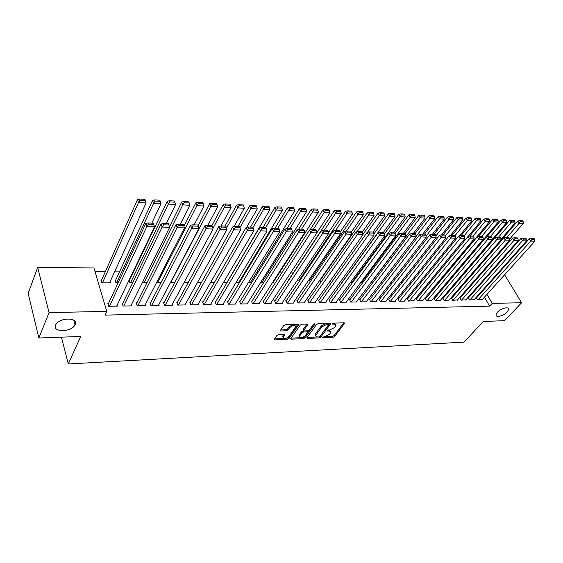 <?xml version="1.0" encoding="UTF-8"?>
<svg xmlns="http://www.w3.org/2000/svg" width="563" height="563" viewBox="0 0 563 563"><rect width="100%" height="100%" fill="white"/><g stroke="black" fill="none" stroke-linecap="round" stroke-linejoin="round"><path stroke-width="0.84" d="M322.261 337.272L322.578 337.744L333.064 337.272L334.584 336.512L344.64 323.197L344.077 322.789L333.5 323.148L332.409 323.697L332.726 324.189L334.098 324.14L335.963 325.47L335.52 326.385L334.689 327.483L329.749 329.946L327.293 330.537L327.61 331.023L328.982 330.967L330.847 332.276L329.601 334.239L324.696 336.681L322.261 337.272M75.139 324.584C78.94 317.236 59.368 317.229 55.793 324.703L55.582 325.154C52.085 332.642 71.754 332.212 75.013 324.858L75.139 324.584M507.291 311.979L508.741 309.207C508.903 306.251 500.781 308.425 497.403 312.268L495.989 314.963C495.82 317.947 503.878 315.801 507.291 311.979M278.488 334.647L276.89 335.442L274.181 339.433L274.843 339.911L287.376 339.348L288.946 338.56L298.601 324.837L297.961 324.358L285.3 324.795L283.689 325.597L280.36 330.495L281.021 330.981L286.447 330.777L288.045 329.974L289.649 327.68C292.676 325.238 294.674 324.957 295.659 326.821L289.079 336.357C286.074 338.757 284.09 339.039 283.126 337.202L284.554 334.901L283.9 334.422L278.488 334.647M106.766 311.395L49.058 312.592L37.679 267.453L93.937 267.939L106.766 311.395L105.021 315.118L489.648 306.138L492.196 303.366L486.932 294.386M504.596 274.786L521.612 302.753L504.568 320.678L483.23 321.473L464.088 342.135L68.299 363.958L80.72 336.449L38.868 338.004L49.058 312.592M521.612 302.753L492.196 303.366M306.863 337.758L307.349 338.44L319.263 337.899L320.797 337.131L330.741 323.69L330.15 323.261L318.13 323.676L316.554 324.457L306.863 337.758M303.52 338.609L291.303 339.165L290.67 338.715L300.332 325.02L301.93 324.225L307.236 324.042L307.862 324.506L303.682 330.495L304.301 330.953L307.771 330.812L309.34 330.031L313.464 324.344L314.999 324.112L305.069 337.835L303.52 338.609L303.077 337.596L301.43 337.673M61.423 337.167L68.299 363.958M122.868 303.077L122.157 303.091L123.065 306.033L131.545 305.885L131.27 305.019M115.739 280.022L115.035 280.022L115.915 282.858L118.096 282.858M150.666 302.655L149.99 302.662L150.94 305.547L159.09 305.406L158.829 304.625M146.922 282.816L143.445 282.823L142.967 281.366M177.429 302.24L176.768 302.254L177.76 305.083L185.614 304.942L185.361 304.238M174.629 282.774L170.329 282.781M203.201 301.845L202.567 301.852L203.595 304.632L211.153 304.499L210.914 303.851M201.28 282.739L197.339 282.746M228.036 301.465L227.431 301.472L228.487 304.196L235.777 304.069L235.545 303.478M226.938 282.703L223.328 282.703M251.999 301.099L251.408 301.106L252.498 303.781L259.536 303.661L259.311 303.112M248.36 282.668L250.894 282.668L250.662 282.105M275.117 300.741L274.554 300.748L275.666 303.38L282.457 303.26L282.239 302.753M272.485 282.633L273.611 282.633L273.386 282.112M297.447 300.403L296.898 300.41L298.038 302.993L304.604 302.873L304.393 302.408M288.495 280.107L287.953 280.107L288.27 280.824M319.024 300.072L318.496 300.079L319.657 302.613L325.998 302.507L325.794 302.064M309.896 280.121L309.376 280.121L310.171 281.859M339.883 299.748L339.376 299.755L340.552 302.254L346.688 302.148L346.491 301.733M331.48 282.549L330.39 280.761M360.067 299.439L359.567 299.446L360.77 301.902L366.703 301.796L366.513 301.409M352.551 282.52L351.305 282.52L350.953 281.803M379.603 299.136L379.117 299.15L380.335 301.557L386.077 301.458L385.894 301.099M372.924 282.492L371.01 282.492M398.513 298.847L398.048 298.854L399.28 301.233L404.846 301.135L404.67 300.79M392.622 282.464L390.919 282.464M416.845 298.566L416.395 298.573L417.633 300.909L422.855 300.494M411.694 282.436L410.181 282.436M434.608 298.299L434.172 298.306L435.424 300.6L440.491 300.206M430.16 282.408L428.83 282.408M451.843 298.031L451.413 298.038L452.68 300.304L457.592 299.924M446.888 282.387L447.571 282.084M468.557 297.778L468.149 297.778L469.422 300.016L474.187 299.65M458.521 280.191L458.113 280.191L458.324 280.564M489.648 306.138L484.419 297.173M481.548 292.253L481.252 291.733M478.325 286.722L477.994 286.145M475.01 281.028L474.637 280.395M463.821 273.991L462.863 273.984M455.178 273.935L454.447 273.935M325.196 273.146L324.752 273.146M314.717 273.083L313.563 273.076M304.055 273.02L302.176 273.006M293.217 272.949L290.578 272.935M281.796 272.879L279.339 272.865M269.916 272.809L268.002 272.802M257.812 272.738L256.454 272.731M245.482 272.661L244.708 272.654M133.445 271.978L132.967 271.978M119.497 271.894L114.599 271.866M105.267 271.809L95.063 271.746M466.664 280.198L466.255 280.198L466.657 280.888M476.734 297.651L476.326 297.658L477.607 299.868L482.301 299.516M460.26 297.904L459.844 297.911L461.111 300.156L465.953 299.79M439.175 282.394L437.93 282.401M443.292 298.165L442.856 298.172L444.116 300.452L449.105 300.065M420.997 282.422L419.583 282.422M425.797 298.432L425.354 298.439L426.599 300.755L431.744 300.353M402.235 282.45L400.631 282.45M407.753 298.707L407.295 298.714L408.527 301.071L413.833 300.642M382.854 282.478L381.052 282.478M389.132 298.995L388.66 299.002L389.885 301.395L395.536 301.296L395.36 300.945M362.825 282.506L360.982 282.267M369.912 299.291L369.427 299.298L370.63 301.726L376.471 301.627L376.281 301.254M342.107 282.535L341.354 282.535L340.756 281.296M350.059 299.593L349.553 299.6L350.742 302.078L356.78 301.972L356.583 301.571M320.333 280.121L319.897 280.121M320.84 282.323L319.847 280.191M329.545 299.91L329.024 299.917L330.192 302.43L336.428 302.324L336.231 301.902M299.291 280.114L298.756 280.114L299.312 281.359M308.327 300.234L307.792 300.241L308.939 302.803L315.393 302.69L315.181 302.232M284.216 282.619L284.681 282.619L284.498 282.197M286.384 300.572L285.821 300.579L286.947 303.183L293.626 303.07L293.414 302.577M260.535 282.654L262.351 282.647L262.126 282.112M263.66 300.916L263.083 300.923L264.181 303.577L271.099 303.457L270.873 302.929M235.96 282.689L239.233 282.682L239.001 282.098M240.127 301.282L239.528 301.289L240.598 303.985L247.762 303.865L247.537 303.295M214.229 282.717L210.456 282.725M215.735 301.655L215.108 301.662L216.15 304.414L223.581 304.28L223.342 303.668M188.077 282.753L183.967 282.76M190.435 302.042L189.787 302.049L190.794 304.85L198.5 304.717L198.253 304.048M160.905 282.795L156.824 282.802L156.669 282.33M164.178 302.444L163.502 302.458L164.473 305.308L172.475 305.174L172.222 304.428M129.596 280.029L129.117 280.029M132.65 282.837L129.814 282.837L128.997 280.29M136.9 302.866L136.211 302.873L137.14 305.786L145.451 305.639L145.184 304.822M101.607 280.015L100.897 280.015L101.748 282.879L110.278 282.865L109.996 281.936M108.56 303.295L107.836 303.309L108.722 306.279L117.364 306.131L117.083 305.223M38.868 338.004L28.15 293.351L37.679 267.453M473.997 271.225L474.405 271.232M482.582 271.303L483.504 271.31M491.027 271.373L491.879 271.38M499.353 271.443L500.127 271.45M484.046 289.459L483.744 288.939M480.802 283.921L480.464 283.344M477.459 278.228L477.086 277.594M330.397 331.248L328.996 329.974M335.506 324.429L333.887 323.134M325.372 336.604L332.613 336.28L334.126 335.527L343.803 322.796M319.798 336.597L329.918 323.275M307.109 337.42L316.842 336.984M318.911 336.941L319.988 336.4L328.679 324.64L326.8 324.394L321.797 326.892L315.54 335.661L317.455 337.005L318.911 336.941M328.574 324.401L327.919 323.338M326.083 323.401L321.339 325.878L321.797 326.892M315.533 335.703L315.097 334.654L315.498 333.817L321.339 325.878M300.832 337.701L291.022 338.138M307.067 324.049L303.351 329.221L303.394 329.841M313.964 323.957L304.632 336.829L305.069 337.835M299.769 335.858L299.453 336.512C300.41 338.264 302.359 337.969 305.294 335.618L307.637 332.297L307.025 331.853L303.556 331.994L301.986 332.775L299.769 335.858L299.326 334.837L299.425 336.442M307.482 331.938L306.835 330.854M299.326 334.837L301.543 331.755L304.041 330.931M303.077 337.596L304.632 336.829M283.112 337.181L282.689 336.174L283.773 334.429M295.209 325.787L293.724 324.506M293.239 324.52L289.206 326.646L289.649 327.68M280.691 329.939L286.004 329.735L287.602 328.94L289.206 326.646M285.511 338.384L288.509 337.533L297.813 324.365M274.526 338.87L284.266 338.44M506.82 237.48L519.206 223.201L523.308 223.42L509.571 239.176M520.303 221.526L523.175 221.688L522.605 220.816L519.733 220.654L520.303 221.526L519.206 223.201L517.784 220.999L466.417 280.48M523.308 223.42L523.175 221.688M519.733 220.654L517.784 220.999M478.008 299.861L530.733 241.07L529.276 238.811L476.481 297.926M482.055 299.79L534.85 241.224L530.733 241.07L531.845 239.374L534.73 239.486L534.139 238.585L531.261 238.473L531.845 239.374M529.276 238.811L531.261 238.473M534.73 239.486L534.85 241.224M498.551 237.15L510.908 222.751L515.075 222.976L500.95 239.352M512.013 221.062L514.927 221.231L514.357 220.344L511.443 220.182L512.013 221.062L510.908 222.751L509.494 220.534L458.275 280.48M515.075 222.976L514.927 221.231M511.443 220.182L509.494 220.534M490.162 236.812L502.477 222.286L506.707 222.519L492.189 239.535M503.589 220.59L506.552 220.759L505.989 219.873L503.026 219.704L503.589 220.59L502.477 222.286L501.063 220.056L486.742 237.009M506.707 222.519L506.552 220.759M503.026 219.704L501.063 220.056M469.831 300.009L522.408 240.753L520.951 238.473L468.303 298.059M473.933 299.931L526.588 240.915L522.408 240.753L523.534 239.043L526.454 239.162L525.87 238.255L522.95 238.135L523.534 239.043M520.951 238.473L522.95 238.135M526.454 239.162L526.588 240.915M461.533 300.149L513.949 240.429L512.499 238.135L460.006 298.193M465.7 300.079L518.199 240.591L513.949 240.429L515.082 238.712L518.051 238.832L517.467 237.91L514.498 237.79L515.082 238.712M512.499 238.135L514.498 237.79M518.051 238.832L518.199 240.591M481.632 236.467L493.913 221.822L498.213 222.054L447.318 282.387M495.032 220.112L498.044 220.281L497.481 219.387L494.469 219.218L495.032 220.112L493.913 221.822L492.505 219.577L478.339 236.537M498.213 222.054L498.044 220.281M494.469 219.218L492.505 219.577M472.969 236.115L485.215 221.35L489.578 221.59L438.866 282.394M486.341 219.626L489.402 219.795L488.839 218.894L485.778 218.718L486.341 219.626L485.215 221.35L483.807 219.084L469.795 236.059M489.578 221.59L489.402 219.795M485.778 218.718L483.807 219.084M453.102 300.297L505.356 240.105L503.906 237.79L451.582 298.334M457.332 300.22L509.67 240.267L505.356 240.105L506.496 238.374L509.515 238.494L508.931 237.565L505.912 237.445L506.496 238.374M503.906 237.79L505.912 237.445M509.515 238.494L509.67 240.267M444.552 300.445L496.615 239.775L495.173 237.445L443.025 298.474M448.845 300.368L501.007 239.944L496.615 239.775L497.762 238.022L500.838 238.149L500.254 237.22L497.185 237.093L497.762 238.022M495.173 237.445L497.185 237.093M500.838 238.149L501.007 239.944M464.13 235.813L476.368 220.872L480.809 221.111L468.268 236.326M477.508 219.134L480.619 219.303L480.056 218.395L476.945 218.219L477.508 219.134L476.368 220.872L474.975 218.585L461.069 235.63M480.809 221.111L480.619 219.303M476.945 218.219L474.975 218.585M435.861 300.593L487.741 239.437L486.298 237.086L434.34 298.615M440.224 300.522L492.196 239.606L487.741 239.437L488.895 237.677L492.013 237.797L491.436 236.861L488.318 236.734L488.895 237.677M486.298 237.086L488.318 236.734M492.013 237.797L492.196 239.606M454.918 235.791L467.381 220.379L471.893 220.626L459.492 235.855M468.529 218.627L471.688 218.803L471.132 217.888L467.973 217.705L468.529 218.627L467.381 220.379L465.988 218.078L452.138 235.271M471.893 220.626L471.688 218.803M467.973 217.705L465.988 218.078M427.043 300.748L478.712 239.092L477.276 236.727L425.522 298.756M431.469 300.67L483.244 239.268L478.712 239.092L479.88 237.319L483.047 237.445L482.477 236.495L479.303 236.369L479.88 237.319M477.276 236.727L479.303 236.369M483.047 237.445L483.244 239.268M445.551 235.777L458.247 219.887L462.835 220.133L450.576 235.376M459.408 218.12L462.617 218.296L462.061 217.374L458.852 217.191L459.408 218.12L458.247 219.887L456.86 217.564L443.067 234.905M462.835 220.133L462.617 218.296M458.852 217.191L456.86 217.564M435.945 235.883L448.964 219.38L453.623 219.633L441.519 234.884M450.126 217.599L453.391 217.782L452.842 216.846L449.577 216.664L450.126 217.599L448.964 219.38L447.578 217.044L433.848 234.532M453.623 219.633L453.391 217.782M449.577 216.664L447.578 217.044M426.114 236.094L439.52 218.866L444.263 219.12L432.243 234.468M440.695 217.072L444.017 217.255L443.461 216.312L440.146 216.129L440.695 217.072L439.52 218.866L438.148 216.509L424.474 234.152M444.263 219.12L444.017 217.255M440.146 216.129L438.148 216.509M416.12 236.326L429.921 218.345L434.742 218.606L422.778 234.081M431.103 216.53L434.481 216.72L433.932 215.77L430.554 215.58L431.103 216.53L429.921 218.345L428.549 215.967L414.952 233.765M434.742 218.606L434.481 216.72M430.554 215.58L428.549 215.967M371.221 282.492L420.153 217.811L425.058 218.078L413.158 233.694M421.349 215.981L424.784 216.178L424.235 215.221L420.807 215.024L421.349 215.981L420.153 217.811L418.795 215.418L405.149 233.532M425.058 218.078L424.784 216.178M420.807 215.024L418.795 215.418M361.587 282.506L410.223 217.269L415.205 217.543L403.375 233.3M411.426 215.425L414.924 215.622L414.375 214.665L410.884 214.461L411.426 215.425L410.223 217.269L408.865 214.855L394.959 233.603M415.205 217.543L414.924 215.622M410.884 214.461L408.865 214.855M351.805 282.52L400.117 216.72L405.191 216.994L393.424 232.899M401.335 214.862L404.888 215.059L404.347 214.095L400.793 213.891L401.335 214.862L400.117 216.72L398.773 214.285L384.543 233.751M405.191 216.994L404.888 215.059M400.793 213.891L398.773 214.285M341.854 282.535L389.835 216.164L395.001 216.445L383.304 232.491M391.067 214.285L394.677 214.489L394.142 213.511L390.525 213.307L391.067 214.285L389.835 216.164L388.498 213.708L373.846 234.074M395.001 216.445L394.677 214.489M390.525 213.307L388.498 213.708M367.519 232.259L379.378 215.594L384.628 215.875L373.016 232.069M380.616 213.701L384.29 213.905L383.755 212.92L380.081 212.715L380.616 213.701L379.378 215.594L378.047 213.117L362.959 234.426M384.628 215.875L384.29 213.905M380.081 212.715L378.047 213.117M357.062 231.689L368.73 215.01L374.071 215.305L362.29 232.012M369.975 213.103L373.719 213.314L373.192 212.321L369.448 212.11L369.975 213.103L368.73 215.01L367.407 212.518L320.023 280.571M374.071 215.305L373.719 213.314M369.448 212.11L367.407 212.518M346.421 231.104L357.885 214.426L363.332 214.721L351.305 232.062M359.152 212.497L362.959 212.708L362.431 211.709L358.624 211.491L359.152 212.497L357.885 214.426L356.576 211.906L309.587 280.578M363.332 214.721L362.959 212.708M358.624 211.491L356.576 211.906M335.548 230.556L346.85 213.82L352.396 214.123L340.038 232.259M348.124 211.878L352.009 212.096L351.481 211.09L347.603 210.865L348.124 211.878L346.85 213.82L345.555 211.287L298.967 280.592M352.396 214.123L352.009 212.096M347.603 210.865L345.555 211.287M324.415 230.105L335.618 213.208L341.262 213.518L328.532 232.54M336.899 211.252L340.854 211.47L340.334 210.449L336.385 210.231L336.899 211.252L335.618 213.208L334.331 210.653L288.172 280.599M341.262 213.518L340.854 211.47M336.385 210.231L334.331 210.653M313.077 229.648L324.175 212.589L329.918 212.898L316.821 232.85M325.47 210.611L329.496 210.836L328.982 209.809L324.957 209.577L325.47 210.611L324.175 212.589L322.895 210.006L310.009 229.915M329.918 212.898L329.496 210.836M324.957 209.577L322.895 210.006M301.529 229.183L312.514 211.955L318.369 212.272L273.055 282.633M313.823 209.957L317.926 210.189L317.412 209.147L313.317 208.915L313.823 209.957L312.514 211.955L311.255 209.352L298.615 229.261M318.369 212.272L317.926 210.189M313.317 208.915L311.255 209.352M289.776 228.705L300.642 211.308L306.603 211.632L261.781 282.647M301.958 209.295L306.138 209.527L305.632 208.479L301.458 208.24L301.958 209.295L300.642 211.308L299.389 208.683L287.01 228.599M306.603 211.632L306.138 209.527M301.458 208.24L299.389 208.683M277.798 228.219L288.538 210.653L294.618 210.984L250.317 282.668M289.875 208.613L294.125 208.852L293.633 207.796L289.375 207.557L289.875 208.613L288.538 210.653L287.306 208L275.068 228.114M294.618 210.984L294.125 208.852M289.375 207.557L287.306 208M265.595 227.726L276.208 209.978L282.401 210.316L238.642 282.682M277.552 207.923L281.887 208.169L281.401 207.1L277.059 206.853L277.552 207.923L276.208 209.978L274.99 207.304L262.9 227.621M282.401 210.316L281.887 208.169M277.059 206.853L274.99 207.304M252.998 227.508L263.639 209.295L269.951 209.64L226.769 282.703M264.997 207.219L269.417 207.473L268.931 206.396L264.511 206.142L264.997 207.219L263.639 209.295L262.435 206.6L250.507 227.121M269.951 209.64L269.417 207.473M264.511 206.142L262.435 206.6M239.937 227.684L250.824 208.599L257.256 208.95L246.636 227.361M252.189 206.501L256.7 206.755L256.221 205.671L251.717 205.418L252.189 206.501L250.824 208.599L249.634 205.875L237.875 226.607M257.256 208.95L256.7 206.755M251.717 205.418L249.634 205.875M226.558 228.015L237.755 207.888L244.321 208.247L233.948 226.657M239.134 205.769L243.737 206.03L243.265 204.932L238.663 204.672L239.134 205.769L237.755 207.888L236.58 205.136L224.996 226.087M244.321 208.247L243.737 206.03M238.663 204.672L236.58 205.136M418.084 300.902L469.535 238.747L468.106 236.361L416.564 298.904M422.581 300.825L474.137 238.923L469.535 238.747L470.71 236.953L473.933 237.079L473.363 236.129L470.133 235.996L470.71 236.953M468.106 236.361L470.133 235.996M473.933 237.079L474.137 238.923M408.984 301.064L460.196 238.395L458.775 235.981L407.471 299.052M413.552 300.98L464.883 238.571L460.196 238.395L461.386 236.587L464.665 236.713L464.095 235.756L460.815 235.623L461.386 236.587M458.775 235.981L460.815 235.623M464.665 236.713L464.883 238.571M399.744 301.226L450.71 238.036L449.288 235.608L398.231 299.206M404.382 301.142L455.474 238.212L450.71 238.036L451.906 236.207L455.242 236.34L454.672 235.376L451.336 235.235L451.906 236.207M449.288 235.608L451.336 235.235M455.242 236.34L455.474 238.212M390.356 301.388L441.054 237.67L439.647 235.221L388.843 299.361M395.071 301.304L445.903 237.853L441.054 237.67L442.258 235.827L445.657 235.96L445.087 234.989L441.695 234.848L442.258 235.827M439.647 235.221L441.695 234.848M445.657 235.96L445.903 237.853M380.813 301.55L431.237 237.297L429.829 234.827L379.307 299.516M385.606 301.465L436.163 237.48L431.237 237.297L432.447 235.44L435.903 235.573L435.34 234.595L431.884 234.454L432.447 235.44M429.829 234.827L431.884 234.454M435.903 235.573L436.163 237.48M371.116 301.719L421.244 236.917L419.843 234.426L369.61 299.678M375.985 301.634L426.261 237.107L421.244 236.917L422.468 235.045L425.98 235.186L425.417 234.194L421.905 234.046L422.468 235.045M419.843 234.426L421.905 234.046M425.98 235.186L426.261 237.107M361.263 301.895L411.074 236.53L409.688 234.018L359.764 299.84M366.21 301.803L416.177 236.72L411.074 236.53L412.313 234.644L415.888 234.785L415.325 233.786L411.757 233.638L412.313 234.644M409.688 234.018L411.757 233.638M415.888 234.785L416.177 236.72M351.249 302.064L400.722 236.136L399.343 233.603L349.75 300.009M356.28 301.979L405.923 236.333L400.722 236.136L401.975 234.236L405.613 234.377L405.057 233.371L401.419 233.223L401.975 234.236M399.343 233.603L401.419 233.223M405.613 234.377L405.923 236.333M341.065 302.24L390.194 235.735L388.822 233.181L339.573 300.178M346.182 302.155L395.479 235.939L390.194 235.735L391.454 233.814L395.156 233.962L394.607 232.948L390.898 232.793L391.454 233.814M388.822 233.181L390.898 232.793M395.156 233.962L395.479 235.939M330.713 302.422L379.469 235.334L378.104 232.758L329.221 300.346M335.914 302.331L384.853 235.538L379.469 235.334L380.736 233.392L384.508 233.539L383.959 232.512L380.194 232.364L380.736 233.392M378.104 232.758L380.194 232.364M384.508 233.539L384.853 235.538M320.185 302.605L368.547 234.919L367.196 232.315L318.7 300.529M325.47 302.514L374.036 235.123L368.547 234.919L369.828 232.962L373.67 233.11L373.128 232.076L369.286 231.921L369.828 232.962M367.196 232.315L369.286 231.921M373.67 233.11L374.036 235.123M309.481 302.788L357.428 234.497L356.083 231.872L307.996 300.705M314.858 302.697L363.015 234.708L357.428 234.497L358.722 232.519L362.635 232.674L362.093 231.632L358.181 231.47L358.722 232.519M356.083 231.872L358.181 231.47M362.635 232.674L363.015 234.708M298.587 302.978L346.104 234.067L344.774 231.421L297.116 300.888M304.055 302.887L351.791 234.278L346.104 234.067L347.406 232.076L351.389 232.23L350.855 231.175L346.871 231.013L347.406 232.076M344.774 231.421L346.871 231.013M351.389 232.23L351.791 234.278M287.51 303.175L334.563 233.631L333.247 230.957L286.039 301.078M293.07 303.077L340.355 233.849L334.563 233.631L335.879 231.618L339.939 231.78L339.405 230.71L335.351 230.549L335.879 231.618M333.247 230.957L335.351 230.549M339.939 231.78L340.355 233.849M276.236 303.366L322.803 233.181L321.501 230.485L274.772 301.268M281.894 303.267L328.708 233.406L322.803 233.181L324.133 231.154L328.271 231.316L327.743 230.239L323.612 230.077L324.133 231.154M321.501 230.485L323.612 230.077M328.271 231.316L328.708 233.406M264.765 303.57L310.818 232.73L309.53 230.007L263.308 301.465M270.522 303.471L316.842 232.955L310.818 232.73L312.162 230.675L316.378 230.844L315.857 229.76L311.649 229.591L312.162 230.675M309.53 230.007L311.649 229.591M316.378 230.844L316.842 232.955M253.083 303.774L298.608 232.266L297.327 229.521L251.64 301.669M258.952 303.668L304.745 232.498L298.608 232.266L299.966 230.197L304.259 230.366L303.746 229.268L299.453 229.099L299.966 230.197M297.327 229.521L299.453 229.099M304.259 230.366L304.745 232.498M241.196 303.978L286.159 231.794L284.892 229.021L239.761 301.874M247.171 303.872L292.415 232.026L286.159 231.794L287.524 229.704L291.908 229.873L291.395 228.775L287.017 228.592L287.524 229.704M284.892 229.021L287.017 228.592M291.908 229.873L292.415 232.026M229.099 304.189L273.463 231.309L272.211 228.515L227.663 302.085M235.179 304.083L279.839 231.555L273.463 231.309L274.843 229.197L279.311 229.373L278.805 228.261L274.343 228.085L274.843 229.197M272.211 228.515L274.343 228.085M279.311 229.373L279.839 231.555M216.776 304.4L260.514 230.816L259.283 228.001L215.355 302.296M222.962 304.294L267.017 231.062L260.514 230.816L261.908 228.691L266.468 228.867L265.968 227.741L261.415 227.558L261.908 228.691M259.283 228.001L261.415 227.558M266.468 228.867L267.017 231.062M204.228 304.618L247.305 230.316L246.094 227.466L202.814 302.521M210.527 304.513L253.941 230.57L247.305 230.316L248.712 228.163L253.364 228.346L252.871 227.213L248.227 227.023L248.712 228.163M246.094 227.466L248.227 227.023M253.364 228.346L253.941 230.57M212.92 228.409L224.426 207.163L231.119 207.529L221.02 225.932M225.819 205.023L230.513 205.291L230.049 204.186L225.362 203.919L225.819 205.023L224.426 207.163L223.272 204.39L211.871 225.559M231.119 207.529L230.513 205.291M225.362 203.919L223.272 204.39M191.441 304.843L233.828 229.81L232.632 226.931L190.041 302.746M197.866 304.731L240.598 230.063L233.828 229.81L235.25 227.635L239.993 227.818L239.514 226.671L234.771 226.481L235.25 227.635M232.632 226.931L234.771 226.481M239.993 227.818L240.598 230.063M170.61 282.781L210.829 206.424L217.656 206.797L207.726 225.39M212.237 204.263L217.022 204.531L216.565 203.419L211.787 203.144L212.237 204.263L210.829 206.424L209.696 203.623L198.077 225.791M217.656 206.797L217.022 204.531M211.787 203.144L209.696 203.623M178.415 305.069L220.077 229.282L218.901 226.382L177.021 302.978M184.96 304.956L226.988 229.549L220.077 229.282L221.512 227.086L226.354 227.283L225.883 226.122L221.041 225.925L221.512 227.086M218.901 226.382L221.041 225.925M226.354 227.283L226.988 229.549M157.485 282.802L196.951 205.664L203.926 206.044L194.165 224.841M198.38 203.489L203.264 203.764L202.814 202.638L197.937 202.356L198.38 203.489L196.951 205.664L195.84 202.842L183.918 226.263M203.926 206.044L203.264 203.764M197.937 202.356L195.84 202.842M165.149 305.301L206.044 228.754L204.89 225.819L163.763 303.218M171.814 305.181L213.096 229.021L206.044 228.754L207.494 226.53L212.434 226.727L211.969 225.559L207.029 225.362L207.494 226.53M204.89 225.819L207.029 225.362M212.434 226.727L213.096 229.021M144.121 282.816L182.799 204.897L189.914 205.284L180.336 224.278M184.235 202.694L189.217 202.976L188.781 201.835L183.798 201.554L184.235 202.694L182.799 204.897L181.708 202.047L169.47 226.819M189.914 205.284L189.217 202.976M183.798 201.554L181.708 202.047M151.623 305.533L191.716 228.212L190.583 225.249L150.251 303.464M158.414 305.413L198.915 228.479L191.716 228.212L193.179 225.967L198.225 226.164L197.768 224.989L192.722 224.785L193.179 225.967M190.583 225.249L192.722 224.785M198.225 226.164L198.915 228.479M130.496 282.837L168.344 204.109L175.607 204.503L166.226 223.708M169.801 201.885L174.889 202.173L174.453 201.026L169.372 200.738L169.801 201.885L168.344 204.109L167.281 201.23L129.187 280.888M175.607 204.503L174.889 202.173M169.372 200.738L167.281 201.23M137.836 305.772L177.078 227.656L175.973 224.665L136.478 303.717M144.761 305.653L184.432 227.931L177.078 227.656L178.562 225.39L183.714 225.594L183.264 224.398L178.119 224.194L178.562 225.39M175.973 224.665L178.119 224.194M183.714 225.594L184.432 227.931M116.618 282.858L153.593 203.306L161.011 203.715L151.827 223.131M155.064 201.061L160.258 201.35L159.836 200.196L154.642 199.9L155.064 201.061L153.593 203.306L152.552 200.4L115.316 280.93M161.011 203.715L160.258 201.35M154.642 199.9L152.552 200.4M123.776 306.019L162.137 227.086L161.053 224.067L122.431 303.978M130.841 305.892L169.646 227.375L162.137 227.086L163.636 224.799L168.893 225.003L168.457 223.8L163.2 223.588L163.636 224.799M161.053 224.067L163.2 223.588M168.893 225.003L169.646 227.375M102.466 282.879L138.526 202.49L146.099 202.898L109.574 282.865M140.011 200.217L145.317 200.512L144.902 199.344L139.603 199.042L140.011 200.217L138.526 202.49L137.506 199.548L101.178 280.972M146.099 202.898L145.317 200.512M139.603 199.042L137.506 199.548M109.447 306.265L146.866 226.509L145.81 223.455L108.117 304.245M116.647 306.138L154.543 226.798L146.866 226.509L148.386 224.194L153.755 224.405L153.326 223.187L147.956 222.969L148.386 224.194M145.81 223.455L147.956 222.969M153.755 224.405L154.543 226.798M322.332 337.188L322.578 337.744M332.466 323.626L332.726 324.189M327.356 330.467L327.61 331.023M328.539 329.995L328.982 330.967M333.641 323.148L334.098 324.14M344.169 322.789L344.5 323.493M334.126 335.527L334.584 336.512M332.613 336.28L333.064 337.272M330.284 323.268L330.608 323.971M320.354 336.132L320.797 337.131M318.841 336.941L319.263 337.899M306.983 337.589L307.349 338.44M327.814 323.345L328.271 324.344M326.343 323.394L326.8 324.394M315.498 333.817L315.949 334.823M290.923 338.272L291.303 339.165M307.426 324.049L307.736 324.767M303.351 329.221L303.802 330.249M314.689 323.795L314.914 324.295M306.589 330.861L307.025 331.853M303.112 330.974L303.556 331.994M301.543 331.755L301.986 332.775M284.153 334.436L284.442 335.126M282.978 335.569L283.414 336.597M287.602 328.94L288.045 329.974M286.004 329.735L286.447 330.777M280.627 330.038L281.021 330.981M298.172 324.372L298.481 325.083M288.509 337.533L288.946 338.56M286.94 338.321L287.376 339.348M274.455 338.968L274.843 339.911M508.115 308.158L508.741 309.207M73.753 320.178L75.013 324.858M315.097 334.654L315.54 335.661M307.694 324.133L307.862 324.506M303.232 329.475L303.682 330.495M299.016 335.492L299.453 336.512M284.392 334.513L284.554 334.901M282.689 336.174L283.126 337.202M298.432 324.457L298.601 324.837"/></g></svg>
